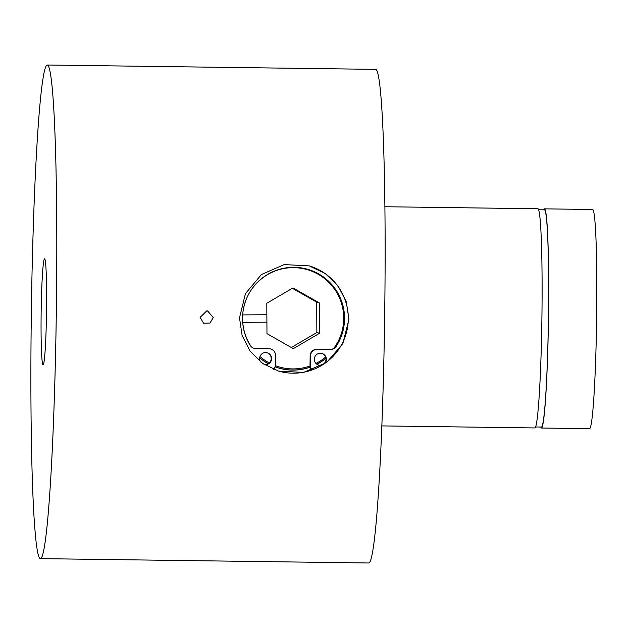 <?xml version="1.0" encoding="UTF-8"?>
<svg xmlns="http://www.w3.org/2000/svg" width="628" height="628" viewBox="0 0 628 628"><rect width="100%" height="100%" fill="white"/><g stroke="black" fill="none" stroke-linecap="round" stroke-linejoin="round"><path stroke-width="0.94" d="M46.511 312.603A53.042 2.685 -89.2 0 0 44.541 258.783A53.042 2.685 -89.2 0 0 41.165 311.048A53.042 2.685 -89.2 0 0 43.136 364.86A53.042 2.685 -89.2 0 0 46.511 312.603M309.055 265.832A54.801 54.722 -73.8 0 1 348.305 319.126A54.801 54.722 -73.8 0 1 278.471 371.077M348.94 319.314L346.264 301.699L338.076 285.905L325.28 273.541L309.212 265.88L284.209 264.584L261.444 274.53L245.47 293.582L239.496 317.862L242.11 335.454L250.132 351.217L262.732 363.518L278.651 371.132L303.575 372.428L326.584 362.544L342.825 343.602L348.94 319.314M200.097 317.344L206.793 310.852L207.562 310.915L213.23 317.517L210.011 323.075L203.59 323.239L200.097 317.344M384.823 206.738L537.803 208.763A109.594 5.542 90.8 0 1 541.878 319.958A109.594 5.542 90.8 0 1 534.899 427.943L381.918 425.91M538.534 209.76L544.358 209.838A108.613 5.495 90.8 0 1 548.393 320.029A108.613 5.495 90.8 0 1 541.477 427.04L535.653 426.969M543.62 209.823A109.594 5.542 90.8 0 1 544.374 208.849A109.594 5.542 90.8 0 1 548.44 320.045A109.594 5.542 90.8 0 1 541.469 428.029A109.594 5.542 90.8 0 1 540.739 427.032M544.374 208.849L592.526 209.493A109.594 5.542 90.8 0 1 596.6 320.68A109.594 5.542 90.8 0 1 589.621 428.665L541.469 428.029M56.277 315.437A246.835 12.489 90.8 0 1 40.569 558.637A246.835 12.489 90.8 0 1 31.4 308.215A246.835 12.489 90.8 0 1 47.116 65.014A246.835 12.489 90.8 0 1 56.277 315.437M47.116 65.014L375.458 69.363A246.835 12.489 90.8 0 1 384.619 319.785A246.835 12.489 90.8 0 1 368.911 562.986L40.569 558.637M325.908 358.353A51.841 51.771 -73.8 0 1 316.936 364.271M310.263 367.16A51.841 51.771 -73.8 0 1 275.048 366.862M268.172 363.714A51.841 51.771 -73.8 0 1 259.639 357.834M333.821 348.336A50.633 50.562 106.2 0 0 292.852 267.654A50.633 50.562 106.2 0 0 242.698 314.903L266.861 314.738L266.79 303.269L292.97 287.914L319.33 302.916L319.511 333.287L293.331 348.65L266.971 333.641L266.908 322.172L242.746 322.337A50.633 50.562 106.2 0 0 251.326 346.774M275.323 365.669A50.633 50.562 106.2 0 0 310.044 365.991M315.963 363.447A50.633 50.562 106.2 0 0 325.594 357.089M325.893 358.211A51.732 51.661 -73.8 0 1 316.818 364.193M310.232 367.05A51.732 51.661 -73.8 0 1 275.08 366.752M268.282 363.651A51.732 51.661 -73.8 0 1 259.654 357.717M259.961 356.5A50.633 50.562 106.2 0 0 269.271 362.921M291.321 347.504L316.857 332.518L319.511 333.287M266.908 322.172L266.861 314.738M316.857 332.518L316.677 302.147L292.334 288.283M316.677 302.147L319.33 302.916M263.972 364.358A6.029 6.021 106.2 0 0 271.241 358.541A6.029 6.021 106.2 0 0 267.096 352.732M260.644 361.979A6.029 6.021 -73.8 0 1 267.293 352.787A6.029 6.021 -73.8 0 1 271.634 358.651A6.029 6.021 -73.8 0 1 264.011 364.381M321.819 353.454A6.029 6.021 -73.8 0 1 325.971 359.263A6.029 6.021 -73.8 0 1 318.459 365.025M324.684 363.463A6.029 6.021 106.2 0 0 322.015 353.509A6.029 6.021 106.2 0 0 314.314 359.216A6.029 6.021 106.2 0 0 322.415 364.954M312.147 369.931A6.578 6.57 -73.8 0 1 310.397 365.37L310.53 355.88A6.578 6.57 -73.8 0 1 317.187 349.396L330.454 349.568A6.578 6.57 106.2 0 0 336.019 346.632A51.072 51.001 106.2 0 0 307.775 269.341A51.072 51.001 106.2 0 0 250.289 345.494A6.578 6.57 106.2 0 0 255.761 348.579L269.035 348.752A6.578 6.57 -73.8 0 1 275.504 355.417L275.378 364.907A6.578 6.57 -73.8 0 1 273.549 369.366M307.587 269.286A51.072 51.001 -73.8 0 1 335.635 346.515A6.578 6.57 -73.8 0 1 330.069 349.458L316.802 349.278A6.578 6.57 106.2 0 0 310.146 355.77L310.012 365.261A6.578 6.57 106.2 0 0 311.943 370.01M270.778 349.011L270.385 348.901A6.578 6.57 106.2 0 0 268.643 348.642L255.376 348.469A6.578 6.57 -73.8 0 1 253.83 348.257M268.643 348.642L269.035 348.752M278.675 367.945L275.457 367.011"/></g></svg>

